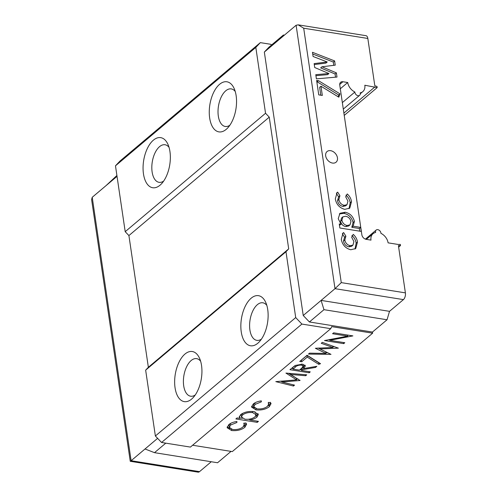 <?xml version="1.0" encoding="UTF-8"?>
<svg xmlns="http://www.w3.org/2000/svg" width="497" height="497" viewBox="0 0 497 497"><rect width="100%" height="100%" fill="white"/><g stroke="black" fill="none" stroke-linecap="round" stroke-linejoin="round"><path stroke-width="0.75" d="M340.296 88.777L347.72 82.508A10.145 7.412 49.8 0 0 354.901 92.02A3.168 2.317 49.8 0 0 356.653 95.126A3.168 2.317 49.8 0 0 359.648 95.306A3.168 2.317 49.8 0 0 360.176 92.864A10.145 7.412 49.8 0 0 362.816 91.628A10.145 7.412 49.8 0 0 364.823 85.242L377.173 87.602L377.006 86.459L374.813 85.726L367.83 38.462L303.698 28.211L341.265 282.625L405.397 292.876L398.42 245.611L400.501 245.555L400.333 244.412L398.252 244.468L388.095 242.847A10.145 7.412 49.8 0 0 380.919 233.335A3.168 2.317 49.8 0 0 377.801 229.657A3.168 2.317 49.8 0 0 376.173 230.049A3.168 2.317 49.8 0 0 375.639 232.49A10.145 7.412 49.8 0 0 373.005 233.727A10.145 7.412 49.8 0 0 370.992 240.113L366.183 239.343A4.436 3.243 -130.2 0 1 361.859 234.808L339.755 85.086A4.436 3.243 -130.2 0 1 340.631 82.291A4.436 3.243 -130.2 0 1 342.911 81.744L339.706 84.447M266.827 305.382A19.023 9.909 -80.9 0 0 262.832 302.791A19.023 9.909 -80.9 0 0 257.34 304.686A19.023 9.909 -80.9 0 0 249.6 325.113A19.023 9.909 -80.9 0 0 256.831 340.358A19.023 9.909 -80.9 0 0 261.434 339.134M257.813 343.234A25.366 13.214 -80.9 0 0 259.285 341.83A25.366 13.214 -80.9 0 0 265.622 302.157A25.366 13.214 -80.9 0 0 251.165 298.206A25.366 13.214 -80.9 0 0 241.25 331.89A25.366 13.214 -80.9 0 0 257.813 343.234M200.633 361.238A19.023 9.909 -80.9 0 0 196.638 358.641A19.023 9.909 -80.9 0 0 191.14 360.542A19.023 9.909 -80.9 0 0 183.399 380.963A19.023 9.909 -80.9 0 0 190.631 396.215A19.023 9.909 -80.9 0 0 195.234 394.991M191.612 399.091A25.366 13.214 -80.9 0 0 193.084 397.687A25.366 13.214 -80.9 0 0 199.427 358.008A25.366 13.214 -80.9 0 0 184.965 354.057A25.366 13.214 -80.9 0 0 175.05 387.747A25.366 13.214 -80.9 0 0 191.612 399.091M235.243 91.498A19.023 9.909 -80.9 0 0 231.248 88.901A19.023 9.909 -80.9 0 0 225.756 90.802A19.023 9.909 -80.9 0 0 218.015 111.222A19.023 9.909 -80.9 0 0 225.247 126.468A19.023 9.909 -80.9 0 0 229.85 125.25M226.228 129.344A25.366 13.214 -80.9 0 0 227.701 127.94A25.366 13.214 -80.9 0 0 234.037 88.267A25.366 13.214 -80.9 0 0 219.581 84.316A25.366 13.214 -80.9 0 0 209.666 118A25.366 13.214 -80.9 0 0 226.228 129.344M169.048 147.348A19.023 9.909 -80.9 0 0 165.054 144.757A19.023 9.909 -80.9 0 0 159.556 146.652A19.023 9.909 -80.9 0 0 151.815 167.079A19.023 9.909 -80.9 0 0 159.046 182.324A19.023 9.909 -80.9 0 0 163.65 181.101M160.028 185.201A25.366 13.214 -80.9 0 0 161.5 183.797A25.366 13.214 -80.9 0 0 167.843 144.124A25.366 13.214 -80.9 0 0 153.38 140.173A25.366 13.214 -80.9 0 0 143.465 173.857A25.366 13.214 -80.9 0 0 160.028 185.201M332.481 163.059A6.977 5.094 49.8 0 0 336.065 162.202A6.977 5.094 49.8 0 0 336.773 155.617A6.977 5.094 49.8 0 0 330.654 150.678A6.977 5.094 49.8 0 0 327.069 151.535A6.977 5.094 49.8 0 0 326.361 158.121A6.977 5.094 49.8 0 0 332.481 163.059M347.72 82.508L342.911 81.744M331.002 354.361L308.438 354.088L309.544 353.156L325.989 353.442L315.346 348.26L332.922 347.496L321.248 343.284L322.342 342.358L338.37 348.142L319.919 348.95L331.002 354.361M310.265 371.855L309.196 372.762L289.956 369.687L295.305 365.438L302.586 364.189L305.419 365.86L303.58 368.588L316.837 366.314L315.514 367.432L302.257 369.706L301.387 370.439L310.265 371.855M256.042 409.901L251.557 407.105L253.246 404.018C255.116 402.421 257.813 401.365 261.335 400.868L261.335 401.862L255.073 404.396L253.762 406.751L257.061 408.869C261.279 409.255 264.727 408.416 267.417 406.366L268.709 404.018L268.187 402.961L270.238 402.29L271.051 403.589L269.318 406.683C265.87 409.323 261.441 410.392 256.042 409.901L255.849 408.596M231.602 430.526L227.117 427.731L228.8 424.643C230.67 423.04 233.366 421.99 236.895 421.487L236.895 422.487L230.633 425.022L229.322 427.377L232.615 429.495C236.833 429.874 240.287 429.041 242.977 426.985L244.269 424.637L243.747 423.581L245.798 422.91L246.605 424.214L244.872 427.308C241.424 429.948 237.001 431.017 231.602 430.526L231.409 429.215M405.397 292.876A5.076 2.64 99.1 0 1 403.415 299.61L389.518 311.339L387.039 319.764L372.47 332.052L372.638 333.176L232.298 451.587L192.6 445.244M372.638 333.176L331.654 326.628L330.747 328.679L301.89 324.069L295.715 317.583L285.986 251.73L288.695 248.867L269.25 117.155L265.541 113.266L255.818 47.408L260.329 42.636L270.101 44.196A3.802 2.777 -130.2 0 1 271.716 44.873M258.446 421.357L257.26 422.357L235.882 418.94L237.069 417.94L239.958 418.399L239.25 417.151L240.703 414.597C244.207 412.075 248.581 411.069 253.837 411.591L258.359 414.467L256.912 417.151C255.253 418.499 252.905 419.443 249.861 419.984L258.446 421.357M281.805 381.951L294.541 385.125L293.46 386.039L275.798 381.634L296.653 379.876L285.93 373.085L306.755 374.825L305.68 375.726L290.695 374.477L299.995 380.522L281.805 381.951L281.669 381.056M307.233 357.088L301.71 361.754L299.734 361.437L307.065 355.249L320.534 363.686L318.794 364.338L307.233 357.088L306.978 355.405L301.455 360.064L301.71 361.754M329.685 340.315L344.794 342.725L343.719 343.632L324.479 340.557L347.72 336.146L332.58 333.723L333.649 332.822L352.889 335.897L329.685 340.315L329.561 339.476M322.323 95.443L318.757 94.877L316.626 80.446L318.62 80.763L340.023 93.877L338.836 97.188L320.963 86.23L322.323 95.443M339.861 228.005L339.265 223.967L341.029 224.246L338.221 218.692L339.979 213.294L345.191 212.231C350.018 213.3 353.094 216.363 354.411 221.401L353.125 226.178L360.642 227.384L361.244 231.422L339.861 228.005M341.277 239.392L343.036 233.018L343.644 232.559L345.887 236.181L344.837 239.939C345.446 243.07 347.229 244.996 350.18 245.717L352.945 245.139L353.914 241.61L351.652 237.181L353.237 234.373C355.672 236.572 357.082 239.15 357.467 242.095L355.734 248.556L350.758 249.755C345.552 248.363 342.396 244.909 341.277 239.392M335.307 198.98L337.065 192.606L337.68 192.146L339.923 195.768L338.867 199.533C339.476 202.658 341.259 204.584 344.216 205.311L346.981 204.727L347.95 201.198L345.688 196.775L347.273 193.96C349.702 196.16 351.112 198.738 351.497 201.689L349.77 208.144L344.788 209.349C339.588 207.951 336.426 204.497 335.307 198.98M337.003 77.054L316.396 78.855L315.775 74.687L328.933 73.531L314.719 67.53L314.141 63.604L327.231 61.988L313.091 56.484L312.47 52.303L334.618 60.926L335.245 65.15L321.994 66.784L336.382 72.866L337.003 77.054M165.781 443.156L154.505 452.668L217.568 462.75L231.037 451.388M211.262 461.744L199.527 471.641A5.076 2.64 99.1 0 1 198.061 472.15L130.251 461.297L91.603 199.552L92.218 197.29L117.031 176.354M387.039 319.764L323.969 309.681L309.407 321.969L372.47 332.052M341.265 282.625L335.009 288.676L321.105 300.405L323.969 309.681M389.518 311.339L321.105 300.405L303.232 315.489L309.407 321.969M303.698 28.211L298.188 24.85L365.985 35.685A5.076 2.64 99.1 0 1 367.83 38.462M284.371 35.157L283.408 35.007L268.846 47.296L264.336 52.067L303.232 315.489M283.408 35.007L282.209 36.989L264.336 52.067M260.329 42.636L119.994 161.047L115.478 165.824L255.818 47.408M265.541 113.266L125.201 231.677L115.478 165.824M269.25 117.155L128.909 235.566L125.201 231.677M288.695 248.867L148.361 367.277L128.909 235.566M285.986 251.73L145.652 370.141L148.361 367.277M295.715 317.583L155.375 435.993L145.652 370.141M301.89 324.069L161.55 442.479L155.375 435.993M330.747 328.679L190.413 447.089L161.55 442.479M298.188 24.85L296.106 25.26L282.209 36.989M342.601 233.435L343.644 232.559M342.358 233.733L344.564 237.299L345.887 236.181M344.564 237.299L343.514 241.057L344.837 239.939M343.514 241.057C344.123 244.189 345.9 246.114 348.857 246.835L350.18 245.717M348.857 246.835L351.621 246.257L352.945 245.139M351.913 235.491C354.349 237.69 355.753 240.262 356.144 243.213L357.467 242.095M356.144 243.213L355.02 249.072M339.47 225.327L341.029 224.246M339.339 213.927L343.868 213.343L345.191 212.231M343.868 213.343C348.695 214.418 351.77 217.475 353.087 222.519L354.411 221.401M353.087 222.519L351.801 227.297L353.125 226.178M351.801 227.297L359.319 228.496L360.642 227.384M359.319 228.496L359.716 231.18M342.899 216.854L341.576 217.966L340.588 221.258C341.234 224.197 342.955 225.986 345.75 226.613L348.67 226.005L349.994 224.886L350.957 221.581C350.261 218.655 348.521 216.885 345.726 216.263L342.899 216.854L341.911 220.14C342.557 223.085 344.278 224.868 347.08 225.495L349.994 224.886M340.588 221.258L341.911 220.14M345.75 226.613L347.08 225.495M336.637 193.022L337.68 192.146M336.388 193.321L338.594 196.887L339.923 195.768M338.594 196.887L337.544 200.651L338.867 199.533M337.544 200.651C338.153 203.776 339.936 205.702 342.893 206.429L344.216 205.311M342.893 206.429L345.657 205.845L346.981 204.727M345.949 195.079C348.378 197.278 349.789 199.856 350.174 202.801L351.497 201.689M350.174 202.801L349.049 208.659M316.831 81.806L318.62 80.763M317.297 81.881L338.699 94.995L340.023 93.877M338.699 94.995L338.078 96.722M320.795 95.2L319.639 87.342L320.963 86.23M315.924 75.674L327.61 74.649L328.933 73.531M314.278 64.542L325.908 63.107L327.231 61.988M312.725 54.03L333.294 62.044L334.618 60.926M333.294 62.044L333.779 65.331M336.382 72.866L335.059 73.985L320.664 67.903L321.994 66.784M335.059 73.985L335.531 77.184M154.505 452.668L145.018 448.984L157.617 438.348M92.218 197.29L131.121 460.713L145.018 448.984M106.122 185.561L116.907 175.491M374.98 86.869L343.887 113.099M236.752 421.506L236.895 422.487M230.415 423.531L230.633 425.022M229.763 423.935L229.074 425.687L229.322 427.377M246.288 423.444L244.623 425.618L244.872 427.308M244.623 425.618L243.592 426.389M230.08 428.563L227.172 426.83M257.079 421.139L257.26 422.357M249.792 419.518L248.363 419.288M242.356 418.331L239.889 417.934M239.361 416.3L239.958 418.399M258.042 413.634L256.663 415.461L256.912 417.151M256.663 415.461L255.582 416.237M249.73 419.095L249.861 419.984M252.495 411.435L252.669 412.597C248.63 412.206 245.282 412.976 242.611 414.914L241.443 417.026L244.915 419.195C248.941 419.611 252.29 418.841 254.967 416.871L256.061 414.759L255.812 413.069L254.893 411.802M241.735 413.846L241.194 415.337L241.443 417.026M242.399 413.461L242.611 414.914M256.061 414.759L252.669 412.597M261.192 400.88L261.335 401.862M254.855 402.912L255.073 404.396M254.203 403.309L253.513 405.061L253.762 406.751M270.728 402.818L269.07 404.999L269.318 406.683M269.07 404.999L268.038 405.763M254.52 407.944L251.619 406.204M293.28 384.815L293.46 386.039M281.737 381.485L280.401 381.156M288.409 373.29L296.405 378.186L296.653 379.876M305.531 374.719L305.68 375.726M290.546 373.471L290.695 374.477M299.94 380.137L299.995 380.522M298.032 378.969L296.535 379.087M309.035 371.663L309.196 372.762M301.3 369.849L299.995 369.638M292.913 368.507L291.602 368.302M304.972 365.096L303.325 366.904L303.58 368.588M315.384 366.562L315.514 367.432M303.456 367.768L302.008 368.016L302.257 369.706M302.008 368.016L301.139 368.749L301.387 370.439M301.362 364.065L301.517 365.096C298.672 365.015 296.579 365.717 295.237 367.215L293 369.097L299.411 370.122L301.623 368.289L303.22 366.146L302.903 364.251M294.236 366.159L292.752 367.407L293 369.097M303.22 366.146L301.517 365.096M318.751 362.568L318.794 364.338M318.54 362.648L306.978 355.405M327.703 352.752L325.883 352.715M325.746 351.795L325.989 353.442M319.913 348.919L318.105 348.037M332.71 346.105L332.922 347.496M334.413 346.713L332.81 346.776M319.776 347.975L319.919 348.95M343.557 342.532L343.719 343.632M329.598 339.724L328.852 339.606M347.558 335.046L347.72 336.146M348.304 335.164L347.596 335.295M342.34 102.618L354.901 92.02M199.527 471.641L131.121 460.713L130.27 461.315M398.644 247.121L400.501 245.555M344.228 115.403L377.173 87.602M403.415 299.61L335.009 288.676L296.106 25.26M295.001 365.624L295.237 367.215M244.269 424.637L244.021 422.947M268.709 404.018L268.461 402.328M360.306 93.747L362.816 91.628M343.297 109.098L359.648 95.306M366.32 239.361L373.005 233.727M365.401 239.138L376.173 230.049"/></g></svg>
